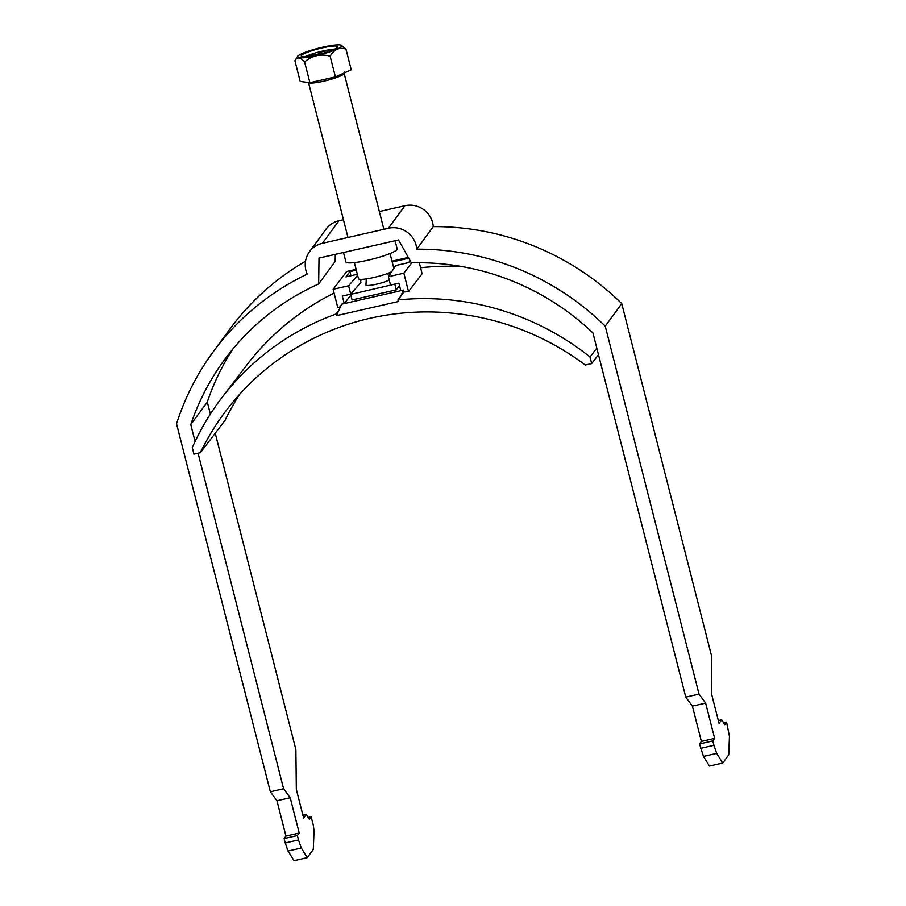 <?xml version="1.0" encoding="UTF-8"?>
<svg xmlns="http://www.w3.org/2000/svg" width="906" height="906" viewBox="0 0 906 906"><rect width="100%" height="100%" fill="white"/><g stroke="black" fill="none" stroke-linecap="round" stroke-linejoin="round"><path stroke-width="1.36" d="M395.107 240.736L397.168 248.856A26.455 3.839 165.7 0 1 396.941 249.592A26.455 3.839 165.7 0 1 370.248 259.66A26.455 3.839 165.7 0 1 345.899 261.925L343.499 252.491M718.333 720.564L721.731 719.783L719.07 723.43L711.765 694.755L711.323 655.015L621.743 303.601A262.264 255.537 36.2 0 0 433.272 226.625A23.001 22.412 36.2 0 0 404.914 205.719L379.354 211.54M343.453 219.728L338.923 220.747A23.001 22.412 -143.8 0 0 325.99 229.207L309.478 251.755A23.001 22.412 -143.8 0 0 307.236 274.11A262.264 255.537 -143.8 0 0 213.001 352.06A262.264 255.537 -143.8 0 0 176.545 423.804L270.339 791.765L276.953 800.757L285.945 836.045L284.11 838.548L285.243 842.965L288.029 851.04L294.031 860.7L307.281 857.676L313.295 849.477L314.031 830.961L313.385 825.57L311.132 816.748L309.297 819.25L306.307 814.426L303.635 818.061L296.33 789.386L295.888 749.658L215.232 433.204M404.914 205.719L388.391 228.267L322.411 243.295A23.001 22.412 -143.8 0 0 309.478 251.755M721.731 719.783L724.732 724.619L726.567 722.105L729.455 736.329L728.73 754.834L722.716 763.045L716.725 753.384L713.928 745.31L712.807 740.893L714.641 738.39L705.638 703.101L699.024 694.109L685.763 697.133L592.943 332.978A248.459 242.095 -143.8 0 0 411.313 262.842L398.549 239.954L319.003 258.074L318.674 283.94A248.459 242.095 36.2 0 0 224.144 360.226A248.459 242.095 36.2 0 0 190.77 424.597L195.084 441.505M699.024 694.109L605.231 326.149L621.743 303.601M388.391 228.267A23.001 22.412 36.2 0 1 416.76 249.173A262.264 255.537 36.2 0 1 605.231 326.149M198.063 453.215L283.589 788.752L270.339 791.765M305.526 261.2A262.264 255.537 -143.8 0 0 229.524 329.524L213.001 352.06M318.674 283.94L335.186 261.404L335.277 254.359M210.362 414.099L207.293 402.049A248.459 242.095 36.2 0 1 232.729 349.195M283.589 788.752L290.214 797.733L299.207 833.033L297.372 835.536L298.493 839.941L301.29 848.027L307.281 857.676M207.293 402.049L190.77 424.597M722.716 763.045L709.455 766.057L703.464 756.408L699.545 743.917L701.38 741.414L692.388 706.125L685.763 697.133M433.272 226.625L416.76 249.173M723.6 722.784L726.567 722.105M703.464 756.408L716.725 753.384M700.666 748.322L713.928 745.31M699.545 743.917L712.807 740.893M714.641 738.39L701.38 741.414M705.638 703.101L692.388 706.125M276.953 800.757L290.214 797.733M285.945 836.045L299.207 833.033M284.11 838.548L297.372 835.536M285.243 842.965L298.493 839.941M301.29 848.027L288.029 851.04M308.165 817.427L311.132 816.748M306.307 814.426L302.91 815.196M328.799 50.408L331.018 49.875L328.799 50.408M341.505 46.353A22.888 3.318 -14.3 0 0 341.347 45.3A22.888 3.318 -14.3 0 0 319.014 48.063A22.888 3.318 -14.3 0 0 297.553 56.376A22.888 3.318 -14.3 0 0 297.474 56.478A22.888 3.318 -14.3 0 0 316.783 55.447A22.888 3.318 -14.3 0 0 341.505 46.353M341.347 45.3L345.945 49.083C339.58 46.976 334.314 49.332 330.124 56.161C320.498 53.647 311.992 55.583 304.609 61.97C300.271 57.101 297.043 56.682 294.914 60.702L300.192 81.438L309.897 82.706L335.413 76.897L351.234 69.819L345.945 49.083M301.404 55.492A18.867 2.741 -14.3 0 0 301.245 56.025A18.867 2.741 -14.3 0 0 318.606 54.417A18.867 2.741 -14.3 0 0 337.644 47.237A18.867 2.741 -14.3 0 0 337.813 46.704A18.867 2.741 -14.3 0 0 320.452 48.312A18.867 2.741 -14.3 0 0 301.404 55.492M354.382 262.604L358.482 278.686A18.403 2.673 -14.3 0 0 371.924 277.904A18.403 2.673 -14.3 0 0 391.675 271.709M324.348 52.888L325.469 50.985L319.195 52.412L319.501 54.19M318.119 54.53L319.195 52.412M312.876 55.651L314.801 55.209A6.999 1.019 -14.3 0 1 315.707 54.836L311.426 54.847L315.707 54.836M327.519 51.914L325.299 52.503A6.999 1.019 -14.3 0 0 324.28 52.616M318.006 54.043A6.999 1.019 -14.3 0 0 316.772 54.439M334.79 49.117A18.867 2.741 -14.3 0 0 305.05 56.693M325.299 52.503L325.866 53.148M297.474 56.478L294.914 60.702M330.124 56.161L335.413 76.897M304.609 61.97L309.897 82.706M389.218 280.011A12.741 1.846 165.7 0 1 376.59 284.167A12.741 1.846 165.7 0 1 365.922 284.914L366.341 278.901M351.528 293.238L350.679 294.405L395.073 284.065M391.03 272.695L387.496 273.499M361.766 279.354L360.565 280.905M350.679 294.405L352.083 299.92L396.273 289.852L394.869 284.337M396.273 289.852L399.489 285.469M360.169 279.331L360.928 282.332L350.735 294.156L342.332 296.069L344.246 303.578L350.849 295.096M410.101 260.679L408.651 262.593L395.741 265.526L388.38 276.704L390.509 285.096L398.912 283.182L400.814 290.69L341.596 304.19L338.81 310.373L336.013 314.031A262.264 255.752 -142.7 0 0 221.879 397.677A262.264 255.752 -142.7 0 0 192.276 447.598L193.941 454.155L200.362 452.694L225.084 420.293A259.965 253.51 37.3 0 1 239.535 394.427M596.794 348.108L590.021 356.987A262.264 255.752 -142.7 0 0 397.893 299.931L403.951 291.992A262.264 255.752 37.3 0 1 408.515 291.573L422.117 273.759L419.319 262.74M461.834 266.545A262.264 255.752 -142.7 0 0 420.588 267.746M334.088 293.057A262.264 255.752 -142.7 0 0 246.602 365.277L221.879 397.677M356.092 269.342L346.738 271.472L333.136 289.297L337.802 307.678A262.264 255.752 37.3 0 1 340.475 306.681M400.679 296.273L403.464 290.09L403.951 291.992M200.362 452.694A259.965 253.51 37.3 0 1 226.511 410.112A259.965 253.51 37.3 0 1 585.265 365.005L591.686 363.544L598.47 354.665M397.893 299.931L398.3 301.562L336.432 315.65L338.81 310.373M336.013 314.031L336.432 315.65M591.686 363.544L590.021 356.987M403.464 290.09L400.814 290.69M357.36 274.28L345.888 276.885L349.909 271.619L356.307 270.169M392.207 261.981L408.731 258.221M349.909 271.619L350.95 275.73M388.38 276.704L403.85 273.182L411.754 262.831M403.85 273.182L408.515 291.573M408.3 257.451L392.004 261.166M350.735 294.156L348.606 285.775L333.136 289.297M357.621 275.311L348.606 285.775M338.923 220.747L322.411 243.295M383.872 229.297L344.11 73.284A18.403 2.673 165.7 0 1 343.952 73.805A18.403 2.673 165.7 0 1 325.922 80.679A18.403 2.673 165.7 0 1 308.516 82.525L347.972 237.474M393.85 268.403L390.044 253.51M344.11 73.284L344.303 71.936M387.349 273.544L388.878 275.945"/></g></svg>
